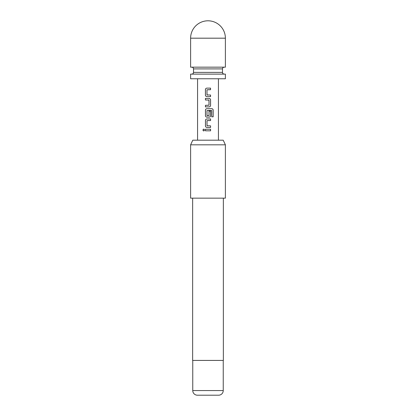 <?xml version="1.0" encoding="UTF-8"?>
<svg xmlns="http://www.w3.org/2000/svg" width="416" height="416" viewBox="0 0 416 416"><rect width="100%" height="100%" fill="white"/><g stroke="black" fill="none" stroke-linecap="round" stroke-linejoin="round"><path stroke-width="0.31" stroke-dasharray="2.08 1.56" d="M203.741 129.054L204.667 130.031L203.741 131.014M225.389 67.163L190.611 67.163M190.611 74.121L225.389 74.121M190.611 78.759L225.389 78.759M192.759 360.428L223.241 360.428L192.759 360.428M192.639 198.146L223.361 198.146L192.639 198.146M208 140.192L218.431 140.192L208 140.192M223.226 140.192L192.774 140.192M225.389 198.146L190.611 198.146M190.611 144.825L225.389 144.825M223.361 360.428L192.639 360.428M208 74.121L224.229 74.121L208 74.121M208 130.822L205.457 130.822M208 129.241L210.579 129.241M206.918 127.447L207.558 127.447M208 125.866L210.584 125.866M208 120.541L207.012 120.65L207.126 125.866M208 118.96L210.579 118.96M211.692 116.797L211.734 110.542M207.995 108.68L211.827 108.68M206.918 117.172L208 117.172M208 115.762L209.014 115.653L208.998 111.16L210.574 111.16M208 110.438L207.007 110.542L207.126 115.762M209.092 98.405L208 98.405M208 99.986L205.436 99.991M208 105.31L208.998 105.201L208.884 99.986M208 106.891L205.436 106.891M208 96.611L206.882 96.616M208 95.03L210.558 95.03M208 89.71L206.976 89.814L207.1 95.035M208 88.124L210.543 88.124M190.611 38.189L225.389 38.189M222.487 68.905L193.513 68.905M222.487 72.384L193.513 72.384M223.241 390.562L192.759 390.562"/><path stroke-width="0.62" d="M202.842 130.031L203.715 129.054L204.63 130.031L203.715 131.014L202.842 130.031L203.741 129.054M208 67.163L225.389 67.163L225.389 38.189L190.611 38.189L190.611 67.163L208 67.163M190.611 38.189A17.389 17.389 0 0 1 208 20.8A17.389 17.389 0 0 1 225.389 38.189M225.389 74.121L190.611 74.121L190.611 78.759L225.389 78.759L225.389 74.121M192.774 140.192L223.226 140.192L225.389 144.825L190.611 144.825L192.774 140.192M197.392 395.2L218.608 395.2L197.392 395.2A4.638 4.638 0 0 1 192.759 390.562L192.759 360.428M218.608 395.2A4.638 4.638 0 0 0 223.241 390.562L223.241 360.428M192.639 198.146L192.639 360.428L223.361 360.428L223.361 198.146M190.611 144.825L190.611 198.146L225.389 198.146L225.389 144.825M208 88.124L210.543 88.124L210.548 89.705L206.976 89.814L206.986 94.926L210.558 95.03L210.558 96.611L206.882 96.616C206.008 96.512 205.525 96.023 205.426 95.139L205.416 89.606C205.504 88.717 205.993 88.223 206.872 88.13L208 88.124L206.872 88.13C206.014 88.223 205.535 88.717 205.447 89.606L205.416 89.606M208 98.405L209.102 98.405C209.976 98.504 210.465 98.998 210.564 99.876L210.574 105.409C210.48 106.298 209.997 106.792 209.113 106.891L205.436 106.891L205.442 105.31L209.009 105.201L208.998 100.09L205.436 99.991L205.426 98.41L208 98.405L205.426 98.41M208 108.68L211.827 108.68C212.638 108.779 213.08 109.273 213.164 110.152L213.169 116.797L211.734 116.797L211.635 110.432L207.007 110.542L207.007 115.658L209.014 115.653L209.014 111.16L210.574 111.16L210.579 115.695C210.491 116.584 210.002 117.073 209.123 117.172L206.903 117.172C206.029 117.068 205.546 116.579 205.447 115.695L205.447 110.162C205.535 109.273 206.019 108.779 206.903 108.685L208 108.68L206.903 108.685C206.045 108.779 205.561 109.273 205.473 110.162L205.447 110.162M208 118.96L210.579 118.96L210.579 120.541L207.012 120.65L207.012 125.762L210.584 125.866L210.579 127.447L206.908 127.447C206.034 127.348 205.551 126.854 205.452 125.975L205.452 120.437C205.54 119.548 206.024 119.059 206.908 118.96L208 118.96L206.908 118.96C206.05 119.059 205.566 119.548 205.478 120.437L205.452 120.437M208 129.241L210.579 129.241L210.584 130.822L205.457 130.822L205.452 129.241L208 129.241L205.452 129.241M205.483 130.822L205.478 129.241M210.553 129.241L210.584 130.822M210.553 130.822L208 130.822M203.741 131.014L202.899 130.031M206.918 127.447C206.05 127.353 205.572 126.864 205.483 125.975L205.452 125.975M210.553 125.866L210.579 127.447M210.553 127.447L207.558 127.447M207.126 125.866L208 125.866M210.548 118.96L210.579 120.541M210.553 120.541L208 120.541M205.483 125.975L205.478 120.437M208 110.438L211.635 110.432M211.786 108.68C212.592 108.774 213.034 109.262 213.106 110.152L213.169 116.797M213.112 116.797L211.692 116.797M206.918 117.172C206.045 117.078 205.566 116.584 205.478 115.695L205.447 115.695M205.478 115.695L205.473 110.162M210.548 111.16L210.548 115.695C210.46 116.584 209.981 117.078 209.108 117.172L208 117.172M207.126 115.762L208 115.762M209.092 98.405C209.96 98.498 210.444 98.987 210.532 99.876L210.543 105.409C210.454 106.298 209.976 106.792 209.102 106.891L209.113 106.891M205.462 99.991L205.457 98.41M208.884 99.986L208 99.986M205.468 106.891L205.442 105.31M205.468 105.31L208 105.31M209.102 106.891L208 106.891M206.898 96.616C206.024 96.522 205.546 96.028 205.457 95.139L205.426 95.139M210.527 95.03L210.558 96.611M210.527 96.611L208 96.611M207.1 95.035L208 95.03M210.512 88.124L210.548 89.705M210.517 89.705L208 89.71M205.457 95.139L205.447 89.606M222.487 68.905L222.487 72.384L193.513 72.384L193.513 68.905L222.487 68.905C222.581 67.86 223.163 67.278 224.229 67.163M192.759 390.562L223.241 390.562M193.513 68.905C193.419 67.86 192.837 67.278 191.771 67.163M193.513 72.384C193.419 73.429 192.837 74.006 191.771 74.121M218.431 78.759L218.431 140.192M197.569 78.759L197.569 140.192M222.487 72.384C222.581 73.429 223.163 74.006 224.229 74.121"/></g></svg>
